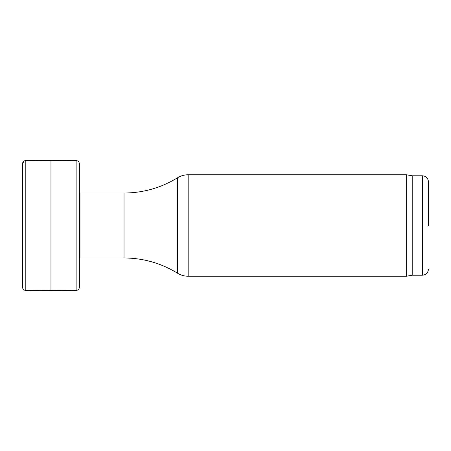 <?xml version="1.0" encoding="UTF-8"?>
<svg xmlns="http://www.w3.org/2000/svg" width="451" height="451" viewBox="0 0 451 451"><rect width="100%" height="100%" fill="white"/><g stroke="black" fill="none" stroke-linecap="round" stroke-linejoin="round"><path stroke-width="0.68" d="M79.376 257.944L79.985 257.972L79.985 193.028L79.376 193.056M412.214 275.223L412.214 175.777L422.361 175.777L422.361 275.223L412.214 275.223L406.458 276.238L406.458 174.762L188.174 174.762L188.174 276.238C184.324 276.215 180.761 275.2 177.48 273.193L177.48 177.807C180.761 175.8 184.324 174.785 188.174 174.762M428.45 225.5L428.45 181.866L428.45 225.5M22.55 163.775L24.061 161.052L25.797 160.556L50.963 160.641L50.963 290.359L25.797 290.444C23.847 290.269 22.764 289.198 22.55 287.225L22.55 163.775A3.247 3.225 18.5 0 1 25.797 160.556L25.797 290.444M79.985 257.972L124.025 257.972L124.025 193.028L79.985 193.028M76.129 235.659L76.129 290.444C78.079 290.269 79.162 289.198 79.376 287.225L79.376 163.775C79.162 161.802 78.079 160.731 76.129 160.556L76.129 235.659M124.025 193.028C143.26 192.927 161.075 187.853 177.48 177.807M124.025 257.972C143.26 258.073 161.075 263.147 177.48 273.193M406.458 276.238L188.174 276.238M412.214 175.777L406.458 174.762M422.361 175.777C426.06 176.138 428.089 178.168 428.45 181.866M422.361 275.223C426.06 274.862 428.089 272.832 428.45 269.134M50.963 290.359L76.129 290.444M50.963 160.641L76.129 160.556M79.325 286.667L79.376 287.225M79.325 164.333L79.376 163.775"/></g></svg>
